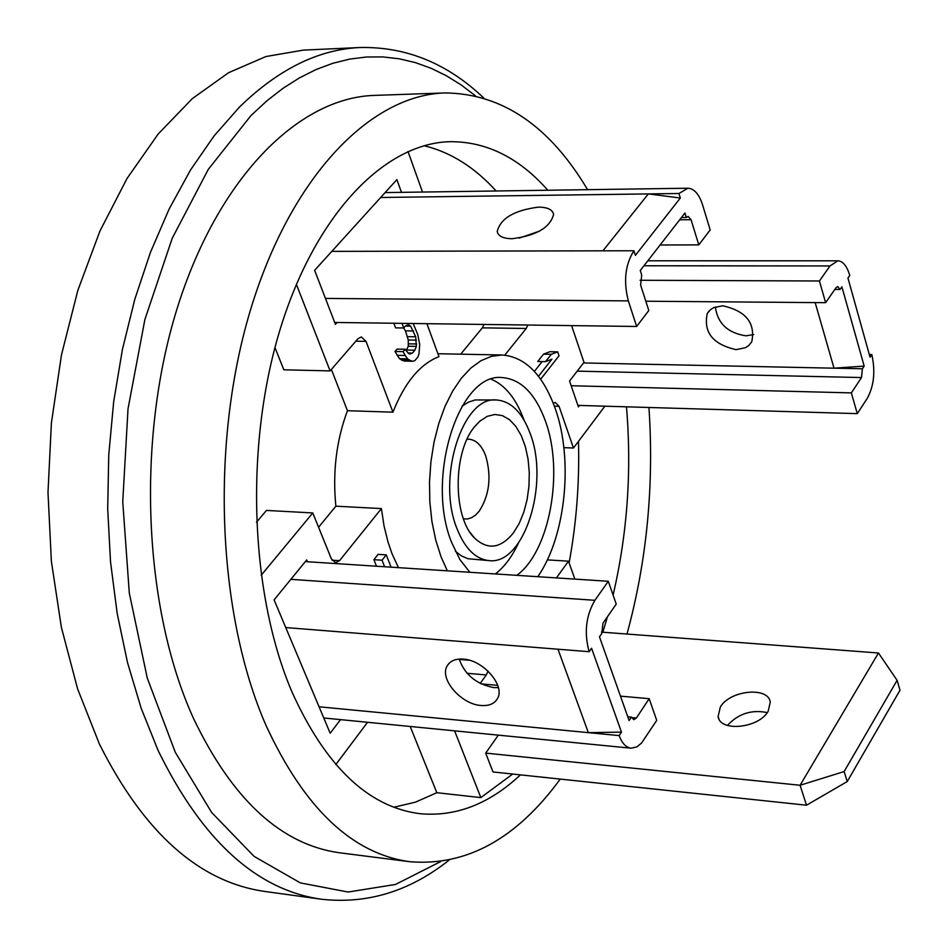 <?xml version="1.0" encoding="UTF-8"?>
<svg xmlns="http://www.w3.org/2000/svg" width="948" height="948" viewBox="0 0 948 948"><rect width="100%" height="100%" fill="white"/><g stroke="black" fill="none" stroke-linecap="round" stroke-linejoin="round"><path stroke-width="1.42" d="M767.276 712.588C751.539 709.4 738.267 713.678 727.46 725.445M720.326 707.054C729.865 690.18 768.508 686.305 770.262 702.195L768.153 711.284C758.838 728.313 719.864 732.259 718.11 716.487L720.326 707.054M806.499 805.207L493.007 771.956L485.684 753.103L800.088 785.264L806.499 805.207L847.239 781.555L900.008 690.215L897.104 680.32L878.464 652.994L601.482 632.126M878.464 652.994L800.088 785.264L844.135 771.554L847.239 781.555M844.135 771.554L897.104 680.32M539.613 231.111L519.101 238.126M512.015 238.73C503.246 238.588 498.304 236.206 497.202 231.596C500.437 218.407 514.207 210.255 538.523 207.126C547.458 207.197 552.483 209.591 553.608 214.331C550.267 227.532 536.402 235.661 512.015 238.73M640.611 285.016L641.713 275.05L640.267 270.512L684.954 213.016L686.328 217.495L688.141 216.417L691.068 219.711L698.795 244.88L710.182 229.926L702.563 204.827C699.079 194.115 694.173 188.581 687.857 188.225L678.946 193.499L680.332 198.013L635.409 255.344L633.939 250.77C625.194 264.539 623.322 281.248 628.346 300.895L636.641 326.468L648.799 310.517L640.611 285.016M681.434 217.542L686.328 217.495M380.658 197.492L648.337 193.913L602.904 250.829L331.812 251.362M660.092 244.999L698.795 244.88M633.939 250.77L602.904 250.829M678.946 193.499L648.337 193.913L680.332 198.013M636.641 326.468L334.703 322.462M459.164 659.085C464.757 674.703 476.334 684.219 493.896 687.62L498.387 687.632M463.216 659.109C455.561 658.635 450.253 660.851 447.266 665.769C438.912 678.578 460.989 704.411 481.086 705.49C488.955 706.07 494.394 703.795 497.416 698.664C505.557 685.866 483.255 659.974 463.216 659.109M285.751 627.564L557.981 649.214L588.341 732.638L319.061 706.781M557.981 649.214L589.17 651.703L591.564 648.254L621.473 732.117L588.341 732.638L619.163 735.589C622.054 743.327 626.035 747.522 631.095 748.197L636.878 746.905L641.5 743.102L656.715 720.373L649.167 698.676L636.381 718.003L633.821 719.662L631.415 717.115L629.128 720.563L599.468 636.819L601.838 633.418L602.975 623.192L616.236 604.089L608.296 581.278L594.906 600.309L290.858 579.335M589.17 651.703C583.968 632.944 585.876 615.809 594.906 600.309M619.163 735.589L621.473 732.117M608.296 581.278L305.339 561.595M631.415 717.115L627.789 716.783M481.134 683.887L497.712 685.345M620.478 696.152L649.167 698.676M736.075 349.658C712.801 344.337 703.215 332.25 707.303 313.409L710.384 309.759L713.477 307.733L722.649 305.766C745.886 310.92 755.592 322.936 751.764 341.79L748.647 345.593L745.484 347.691L736.075 349.658M715.361 306.927C717.541 323.375 727.756 333.009 745.993 335.829L753.672 334.573M577.889 405.389L857.276 413.636L867.337 398.243C874.009 385.836 875.502 371.272 871.828 354.552L870.063 357.206L847.95 278.072L849.764 275.453C846.967 266.056 842.997 261.174 837.866 260.807L829.986 265.961L819.428 280.987L825.625 302.685L836.1 287.611L837.7 286.557L840.058 289.46L841.895 286.817L864.173 366.094L834.015 368.18L815.173 302.602M840.058 289.46L834.832 289.436M583.53 362.954L862.396 368.772L861.495 377.553L851.351 392.887L857.276 413.636M825.625 302.685L645.813 301.215M864.173 366.094L862.396 368.772M571.17 385.729L851.351 392.887M869.316 354.505L871.828 354.552M819.428 280.987L640.066 280.276M360.193 47.519L303.313 50.114L265.902 56.548L228.598 72.688L192.349 98.592L158.15 134.047L127.02 178.497L99.943 231.028L77.831 290.384L61.454 355.002L51.393 423.033L47.992 492.474L51.37 561.263L61.371 627.351L77.594 688.852L99.422 744.097C144.12 833.019 199.305 882.15 264.966 891.476L321.372 899.225C256.612 890.042 202.197 840.461 158.126 750.508L141.252 708.488L127.506 662.569L117.185 613.427L110.525 561.868L107.693 508.78L108.747 455.052L113.689 401.644L122.422 349.48L134.758 299.45L150.436 252.381L169.135 209.034L190.489 170.036L214.082 135.908L239.465 107.065C278.428 69.157 318.658 49.308 360.193 47.519C406.242 46.594 447.409 63.409 483.705 97.952M560.232 779.09C516.707 838.696 466.653 866.247 410.046 861.744L340.131 852.868C281.461 844.964 232.521 800.017 193.309 718.027C143.575 608.343 136.074 441.424 176.66 310.008C217.246 178.39 298.312 97.49 374.661 95.392L445.086 92.928C502.12 93.615 549.615 125.859 587.582 189.671M648.942 407.486C654.179 485.447 646.868 560.967 626.995 634.046M410.046 861.744C352.466 853.982 304.45 808.525 265.997 725.386C217.246 614.114 210.101 444.387 250.225 310.826C290.361 177.027 370.194 94.954 445.086 92.928M447.326 570.815L441.057 556.855L435.713 539.981L431.933 521.542L429.847 502.002L429.503 481.892L430.913 461.735L434.042 442.088L438.794 423.448L445.039 406.325L452.611 391.145L461.285 378.299L470.836 368.073L481.003 360.69L491.514 356.318L502.12 354.99C525.204 356.839 542.896 374.638 555.184 408.422C573.587 459.661 565.778 536.497 537.812 576.692M398.433 567.639L392.057 553.81L387.969 541.877L383.999 525.749L381.416 508.578L339.526 560.683L335.628 562.756L331.35 558.81L312.781 512.939L261.138 575.329M496.136 190.986C474.593 167.215 450.549 152.118 424.017 145.708M520.452 774.871C489.204 804.082 455.656 817.01 419.798 813.68C368.357 807.08 325.78 766.565 292.067 692.147C250.106 594.254 244.56 446.686 279.731 330.674C314.902 214.485 384.615 142.852 450.43 141.679C486.739 141.619 519.196 157.818 547.814 190.24M469.876 572.284L459.91 559.593L451.817 542.86C425.131 478.847 458.714 372.173 502.156 377.577C520.914 379.105 535.347 393.621 545.444 421.09C564.202 471.701 549.686 551.653 516.79 575.329M524.007 420.047C516.233 398.824 505.343 385.232 491.325 379.271M489.251 560.635C475.706 559.296 464.958 548.655 457.007 528.7C436.293 478.716 462.482 395.754 496.574 399.985C511.114 401.205 522.336 412.439 530.24 433.698C549.698 483.753 524.185 565.02 489.251 560.635L467.85 558.704L461.463 555.919L455.431 551.333M463.43 518.829L467.328 518.994L471.512 517.75L475.529 515.108L479.226 511.162C489.512 494.963 491.656 476.5 485.66 455.751C481.667 445.335 476.062 439.825 468.869 439.197L467.056 439.268M474.675 426.647L480.02 421.019L487.343 416.291L494.927 414.477L502.428 415.639L509.503 419.691L515.842 426.41L521.187 435.488L525.311 446.508L528.048 458.974L529.28 472.365L528.972 486.087L527.124 499.56L523.806 512.216L519.172 523.497L513.413 532.918C500.745 548.525 487.829 550.278 474.687 538.191C452.717 517.561 452.658 452.208 474.675 426.647M475.386 95.772L461.131 84.917L446.366 75.745L431.115 68.28L415.437 62.627L399.369 58.823L382.933 56.927L366.355 57.01L349.634 59.12L332.807 63.291L316.039 69.559L299.367 77.926L282.883 88.401L266.743 100.95L250.947 115.597L208.323 169.325L172.24 238.232L144.914 319.405L128.027 408.766L122.742 501.717L129.295 593.057L147.26 678.033L175.262 752.238L211.629 812.448L254.04 856.34L300.35 882.896L348.117 892.032L395.494 884.46L440.536 861.649M337.061 322.498L335.426 324.346L314.629 270.322L396.868 179.622L401.478 192.349M340.533 719.627L330.188 733.231L274.102 599.871L306.69 559.936L307.425 561.726M485.684 753.103L498.328 735.138M579.501 405.436L578.399 406.882L569.57 381.049L583.992 362.349L571.585 325.602M296.357 284.281L330.105 370.905L358.024 338.673L361.33 336.955L366.023 341.363L392.946 412.167C404.642 382.637 419.988 364.115 438.983 356.614L426.908 323.683M422.512 192.053L407.996 151.49M413.138 323.505L417.713 334.395L419.703 344.468L419.028 353.568L417.95 356.922L414.738 360.761L412.593 361.259L404.488 361.081L401.798 360.133L399.499 358.7L395.032 351.483L397.07 349.077L405.187 349.231L408.564 353.568L409.915 354.054L412.463 353.083L414.88 350.203L416.362 346.376L415.71 336.777L410.614 326.148L408.327 324.666L405.353 326.076L403.718 327.984L401.999 323.351M406.159 350.796L408.268 346.233L408.268 340L405.46 330.864L403.694 327.984M403.718 327.984L395.589 327.866L393.87 323.244M335.817 764.55L367.551 722.281M376.486 566.217L373.903 559.687L378.122 554.367L386.251 554.864L391.086 567.165M488.054 671.113L486.312 674.952L480.198 683.413M454.602 730.837L480.849 797.612L512.667 774.042M574.855 579.098L568.492 561.18L556.417 577.901M527.894 325.022L526.223 328.47L504.774 355.144M553.288 403.256L555.315 402.462L559.059 406.325L573.469 448.013L604.883 406.182M543.512 354.161L551.298 354.303L545.527 361.65L537.729 361.496L543.512 354.161L549.911 351.708L557.673 351.862L559.024 355.796L540.668 379.224M534.399 371.403L542.126 361.579M626.474 406.822C631.866 470.765 627.41 533.511 613.095 595.071M607.49 616.686L602.845 632.221M392.946 412.167L347.454 410.709C336.35 440.417 332.487 472.246 335.876 506.185L381.416 508.578M331.385 369.436L347.454 410.709M330.105 370.905L283.843 369.803L274.956 347.549M393.858 807.258L415.627 802.091L436.838 792.706L480.849 797.612M569.108 562.922C576.455 522.964 579.584 482.437 578.481 441.341M405.353 326.065L410.614 326.148M405.46 330.864L413.565 330.994M407.604 336.647L415.71 336.777M408.268 340L416.373 340.142M408.541 343.84L416.634 343.982M408.268 346.233L416.362 346.376M406.787 350.061L414.88 350.203M408.007 353L412.463 353.083M395.032 351.483L403.161 351.637L405.187 349.231M397.058 355.334L405.187 355.5L403.161 351.637M399.499 358.7L407.616 358.865L405.187 355.5M401.798 360.133L409.903 360.299L407.616 358.865M412.593 361.259L409.903 360.299M312.781 512.939L266.459 510.427L256.481 522.23M335.876 506.185L318.575 527.254M373.903 559.687L382.044 560.209L384.615 566.738M382.044 560.209L386.251 554.864M568.492 561.18L547.316 559.877M410.188 726.476L436.838 792.706M573.469 448.013L563.847 447.646M526.223 328.47L482.331 327.854L460.704 354.185M545.527 361.65L551.937 359.174L538.5 376.285M551.298 354.303L557.673 351.862M482.331 327.854L484.025 324.441M495.377 573.943C504.383 566.987 512.062 556.725 518.402 543.157M462.043 406.171L468.478 402.153L475.078 399.961L496.574 399.985M691.068 219.711L679.68 219.806M325.448 298.43L628.346 300.895M631.593 717.565L636.381 718.003M861.495 377.553L577.214 371.142M643.953 265.772L829.986 265.961M366.023 341.363L355.832 341.197M332.037 560.197L339.526 560.683M486.312 674.952L467.056 673.293M459.247 659.417L469.426 660.27M559.059 406.325L554.39 406.194M718.11 716.487L718.88 718.774M497.202 231.596L497.83 233.421M385.101 192.586L687.857 188.225M447.266 665.769L448.973 663.446M323.778 717.98L631.095 748.197M709.068 311.027L707.303 313.409M647.816 260.795L837.866 260.807M475.043 426.197L480.02 421.019M448.961 860.239C409.678 891.345 367.149 904.333 321.372 899.225M437.929 353.734L502.12 354.99M470.196 532.575L474.687 538.191"/></g></svg>
